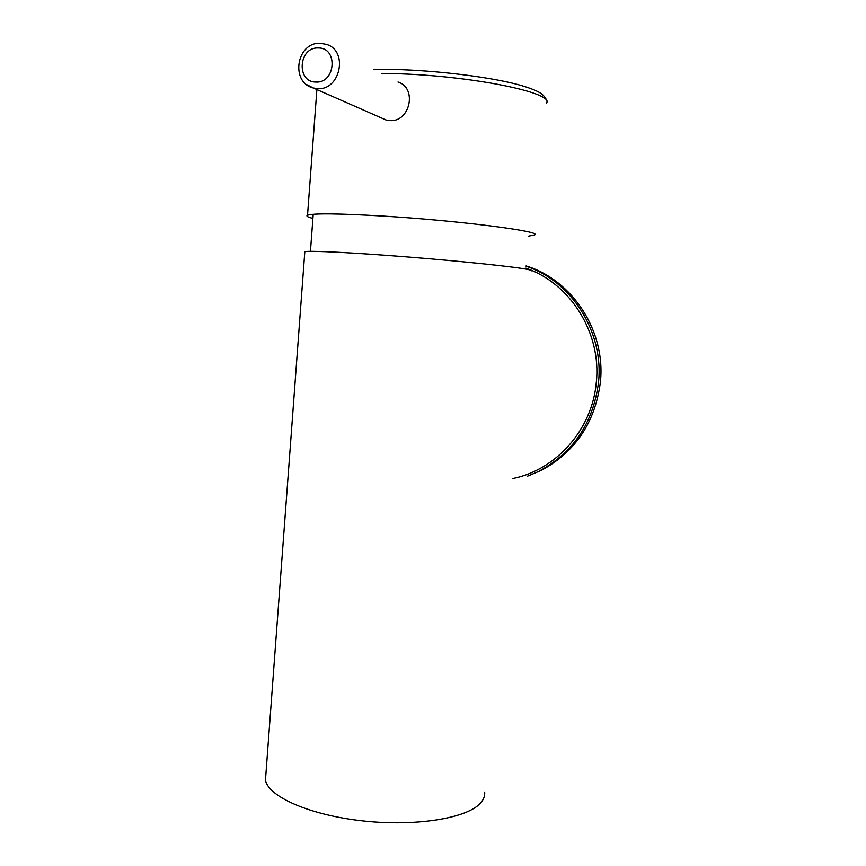 <?xml version="1.0" encoding="UTF-8"?>
<svg xmlns="http://www.w3.org/2000/svg" width="866" height="866" viewBox="0 0 866 866"><rect width="100%" height="100%" fill="white"/><g stroke="black" fill="none" stroke-linecap="round" stroke-linejoin="round"><path stroke-width="1.3" d="M527.524 476.159L541.575 470.238C575.576 451.619 595.169 422.262 600.376 382.177C605.94 331.397 572.772 280.183 526.095 265.927M531.291 270.874C532.07 270.582 531.01 270.127 528.108 269.521C516.104 266.977 464.349 261.5 409.304 257.105C354.216 252.699 309.53 250.469 304.821 251.66L304.767 252.374M266.003 772.883L265.451 780.309C268.687 796.958 310.504 815.328 363.417 820.957C416.286 826.716 467.326 818.197 480.489 803.085C483.661 799.567 485.057 795.897 484.668 792.076M312.918 218.384C307.647 217.074 305.85 216.024 307.538 215.212C313.557 213.198 338.454 213.458 382.209 216.013C458.666 220.581 544.054 231.601 534.506 234.967L528.747 236.104M381.56 118.014L386.02 119.973L389.787 120.558C410.073 122.452 417.542 87.834 397.992 82.01M512.715 478.541C556.275 469.935 592.387 429.374 596.317 382.274C601.643 333.183 570.575 283.485 525.9 268.168M526.073 266.198C571.906 281.407 603.981 332.187 598.514 382.404C593.286 422.738 573.573 452.269 539.388 470.996L541.575 470.238M546.284 103.346C556.546 93.138 470.92 75.407 393.51 73.621L381.635 73.394M318.363 47.987C298.597 46.753 296.01 82.227 315.83 82.032C335.64 83.515 338.368 47.619 318.363 47.987M320.539 43.3L326.612 44.447C348.597 50.921 340.316 90.627 317.53 88.624L313.308 87.996L306.542 84.543M304.821 251.66L265.451 780.309M313.221 214.259L310.45 251.335M373.82 69.28L395.264 69.475C437.319 70.622 486.811 76.652 515.616 83.97C527.621 87.098 536.173 90.291 541.25 93.539C544.746 96.386 546.468 98.897 546.435 101.084M316.891 89.566L307.538 215.212M320.474 43.3C296.529 41.882 289.958 82.335 313.308 87.996L386.02 119.973"/></g></svg>
